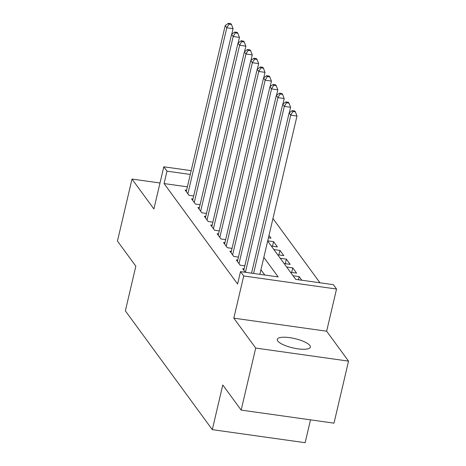 <?xml version="1.0" encoding="UTF-8"?>
<svg xmlns="http://www.w3.org/2000/svg" width="466" height="466" viewBox="0 0 466 466"><rect width="100%" height="100%" fill="white"/><g stroke="black" fill="none" stroke-linecap="round" stroke-linejoin="round"><path stroke-width="0.7" d="M309.873 345.504A16.986 4.742 13.2 0 0 292.293 338.077A16.986 4.742 13.2 0 0 277.282 339.365A16.986 4.742 13.2 0 0 277.759 340.984A16.986 4.742 13.2 0 0 295.339 348.411A16.986 4.742 13.2 0 0 310.35 347.123A16.986 4.742 13.2 0 0 309.873 345.504M267.665 241.062L295.706 279.373L333.347 284.668L336.539 289.036L243.706 275.977L240.508 271.614L278.144 276.903L263.843 257.366M326.649 331.21L233.81 318.156L255.706 348.073L241.161 410.097L333.994 423.151L348.545 361.127L326.649 331.21L336.539 289.036M310.502 419.849L305.143 442.7L212.304 429.646L125.36 310.857L135.833 266.197L117.455 241.085L132.006 179.06L153.902 208.972L163.793 166.799L191.177 170.649M319.979 282.786L272.954 218.537M255.706 348.073L348.545 361.127M159.995 182.992L132.006 179.06M244.114 268.87L242.681 268.666L245.332 272.29M237.718 260.133L236.291 259.935L240.124 265.177L244.825 265.836M231.328 251.401L229.895 251.197L233.734 256.44L238.435 257.104M224.932 242.664L223.505 242.466L227.338 247.708L232.039 248.366M218.542 233.932L217.109 233.728L220.948 238.971L225.649 239.635M212.147 225.195L210.719 224.996L214.552 230.239L219.253 230.897M205.756 216.463L204.324 216.259L208.162 221.501L212.863 222.165M199.361 207.725L197.934 207.527L201.766 212.77L206.467 213.428M192.971 198.994L191.538 198.79L195.376 204.032L200.077 204.696M268.428 237.811L271.008 238.178L268.993 235.417M272.499 246.223L273.565 241.668L277.404 246.91L271.323 246.054M278.889 254.954L279.961 250.405L283.794 255.648L277.713 254.791M285.285 263.692L286.351 259.137L290.19 264.379L284.109 263.523M291.675 272.424L292.747 267.874L296.58 273.117L290.499 272.26M298.403 279.751L299.137 276.606L301.787 280.229M267.717 240.846L273.565 241.668M273.88 249.549L279.961 250.405M280.27 258.286L286.351 259.137M286.666 267.018L292.747 267.874M293.056 275.755L299.137 276.606M187.379 186.849L164.079 183.569L237.596 284.015L240.508 271.614M264.781 275.027L260.937 269.773M186.575 190.262L185.148 190.058L188.98 195.301L193.681 195.959M233.81 318.156L243.706 275.977M164.079 183.569L166.991 171.162L163.793 166.799M241.161 410.097L222.777 384.986L212.304 429.646M190.285 174.441L166.991 171.162M231.771 34.21L233.07 28.671L226.796 27.791L187.862 193.769M228.952 24.174L231.462 24.529L230.821 23.655L228.317 23.3L228.952 24.174L226.796 27.791L225.195 25.607L186.266 191.584M233.07 28.671L231.462 24.529M228.317 23.3L225.195 25.607M238.161 42.942L239.46 37.408L233.186 36.523L194.258 202.506M235.347 32.905L237.858 33.261L237.217 32.387L234.707 32.032L235.347 32.905L233.186 36.523L231.59 34.338L192.656 200.322M239.46 37.408L237.858 33.261M234.707 32.032L231.59 34.338M244.557 51.674L245.856 46.14L239.582 45.26L200.648 211.238M241.738 41.643L244.248 41.998L243.607 41.124L241.103 40.769L241.738 41.643L239.582 45.26L237.98 43.076L199.052 209.053M245.856 46.14L244.248 41.998M241.103 40.769L237.98 43.076M250.947 60.411L252.246 54.877L245.972 53.992L207.044 219.975M248.133 50.375L250.644 50.73L250.003 49.856L247.493 49.501L248.133 50.375L245.972 53.992L244.376 51.808L205.442 217.791M252.246 54.877L250.644 50.73M247.493 49.501L244.376 51.808M257.343 69.143L258.642 63.609L252.368 62.729L213.434 228.707M254.523 59.112L257.034 59.462L256.393 58.594L253.888 58.238L254.523 59.112L252.368 62.729L250.766 60.545L211.838 226.523M258.642 63.609L257.034 59.462M253.888 58.238L250.766 60.545M263.733 77.88L265.032 72.347L258.758 71.461L219.83 237.444M260.919 67.844L263.43 68.199L262.789 67.325L260.278 66.97L260.919 67.844L258.758 71.461L257.162 69.277L218.228 235.26M265.032 72.347L263.43 68.199M260.278 66.97L257.162 69.277M270.129 86.612L271.428 81.078L265.154 80.199L226.22 246.176M267.309 76.581L269.82 76.931L269.179 76.063L266.674 75.708L267.309 76.581L265.154 80.199L263.552 78.014L224.624 243.992M271.428 81.078L269.82 76.931M266.674 75.708L263.552 78.014M276.519 95.349L277.818 89.816L271.544 88.93L232.616 254.914M273.705 85.313L276.216 85.668L275.575 84.795L273.064 84.439L273.705 85.313L271.544 88.93L269.948 86.746L231.014 252.729M277.818 89.816L276.216 85.668M273.064 84.439L269.948 86.746M282.914 104.081L284.213 98.547L277.94 97.668L239.006 263.645M280.095 94.05L282.606 94.4L281.965 93.526L279.46 93.177L280.095 94.05L277.94 97.668L276.338 95.483L237.41 261.461M284.213 98.547L282.606 94.4M279.46 93.177L276.338 95.483M289.304 112.819L290.603 107.285L284.33 106.399L245.419 272.301M286.491 102.782L289.002 103.137L288.361 102.264L285.85 101.908L286.491 102.782L284.33 106.399L282.734 104.215L243.8 270.198M290.603 107.285L289.002 103.137M285.85 101.908L282.734 104.215M259.865 274.334L296.999 116.017L290.726 115.137L253.591 273.449M292.881 111.52L295.392 111.869L294.751 110.995L292.246 110.646L292.881 111.52L290.726 115.137L289.124 112.953L251.547 273.163M296.999 116.017L295.392 111.869M292.246 110.646L289.124 112.953"/></g></svg>
